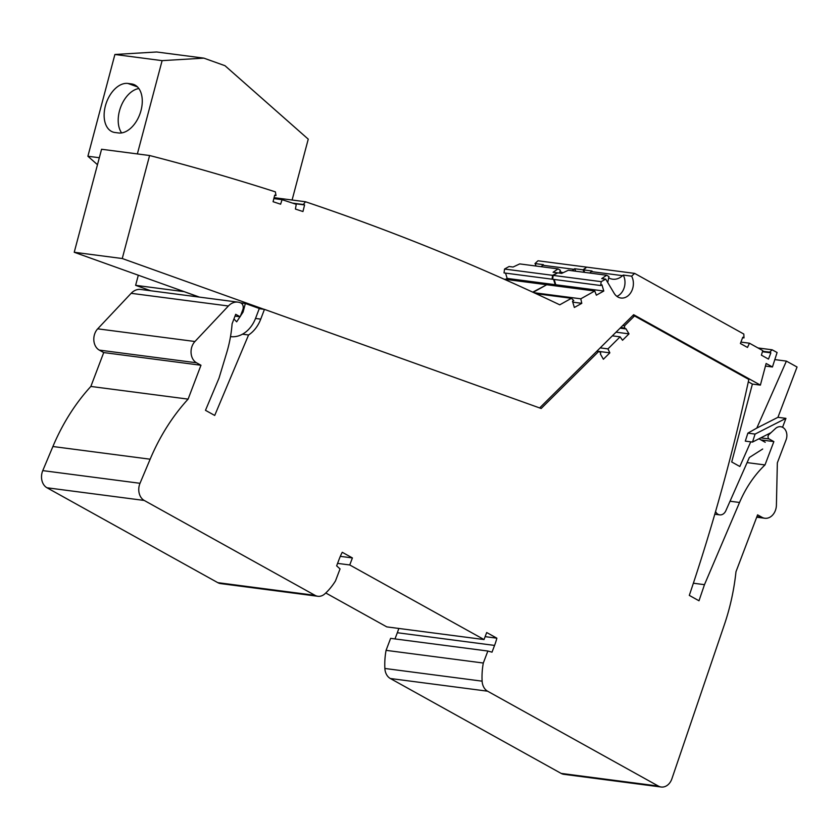 <?xml version="1.0" encoding="UTF-8"?>
<svg xmlns="http://www.w3.org/2000/svg" width="839" height="839" viewBox="0 0 839 839"><rect width="100%" height="100%" fill="white"/><g stroke="black" fill="none" stroke-linecap="round" stroke-linejoin="round"><path stroke-width="1.26" d="M536.048 293.681L571.432 298.296L573.771 300.572L572.502 301.274L574.348 307.483L581.784 303.33L580.798 298.81L594.757 290.997L596.361 295.181L603.797 291.018L601.941 284.82L600.682 285.522L601.185 281.652L553.163 275.391L552.66 279.261L600.682 285.522M603.797 291.018L555.775 284.757L554.191 279.46M777.942 417.319L756.809 428.079L786.395 361.106L797.05 367.021L777.942 417.319L785.944 418.367L755.079 434.078L747.874 433.134L756.809 428.079M616.885 296.345A13.707 10.613 97.4 0 0 623.23 275.066L631.631 276.167L634.63 273.388L743.815 334.048L743.994 337.907L742.777 337.236L740.397 343.497L747.486 347.44L749.447 343.203L740.931 342.092M571.432 298.296L559.76 304.819A3667.07 2839.449 97.4 0 0 305.522 201.769L303.298 204.517L304.588 204.936L293.828 203.541M553.163 275.391L557.704 272.853L561.7 273.378L568.349 270.252L606.67 275.244L608.978 276.608L607.73 282.502M601.185 281.652L605.716 279.125L614.064 293.147A13.707 10.613 97.4 0 0 620.944 298.023A13.707 10.613 97.4 0 0 631.662 291.112A13.707 10.613 97.4 0 0 631.631 276.167M149.594 155.519L122.253 258.527L74.231 252.266L101.571 149.258L149.594 155.519A3667.07 2839.449 97.4 0 1 275.37 191.858L276 195.539L274.71 195.12L273.074 201.717L280.614 204.192L282.072 199.672L296.251 204.328L295.412 209.058L302.952 211.533L304.588 204.936M274.647 195.361L276 195.539M743.994 337.907L742.599 337.718M785.944 418.367L782.797 426.652L782.032 427.041M771.051 432.63L752.51 442.069L745.305 441.125L747.874 433.134M292.549 203.111L303.298 204.517M765.451 366.066L772.446 366.979L777.092 352.527L772.184 349.811L758.005 347.954M749.447 343.203L762.766 350.608L761.393 355.159L768.482 359.102L770.863 352.831L769.646 352.16L772.184 349.811M772.446 366.979L766.133 363.476L760.396 385.111L752.394 384.073L748.315 381.808M750.737 441.838L739.841 466.494L731.713 461.974L752.394 384.073M715.562 511.538A7.656 5.925 97.4 0 0 719.726 514.873A7.656 5.925 97.4 0 0 725.861 510.689L749.353 457.496L762.682 449.022M554.097 285.69L555.775 284.757M634.63 273.388L586.608 267.127L583.608 269.906L592.009 270.997L591.369 271.595A17.86 13.823 97.4 0 1 589.586 273.021M608.558 277.803L608.705 277.887A17.86 13.823 97.4 0 0 612.627 279.188A17.86 13.823 97.4 0 0 622.58 275.664L623.23 275.066M752.51 442.069L755.079 434.078M274.07 197.668L305.522 201.769M758.949 438.797L765.231 442.289M122.253 258.527L264.054 309.318M539.634 407.932L633.655 314.709L760.396 385.111M606.67 275.244L601.72 278.6L605.716 279.125M584.647 272.371A13.707 10.613 97.4 0 0 583.608 269.906M273.85 198.602L282.072 199.672M594.757 290.997L546.734 284.736L533.143 292.339M572.764 302.145L581.784 303.33M769.646 352.16L762.578 351.237M74.231 252.266L199.441 297.111M762.431 351.73L770.863 352.831M774.817 359.595L786.395 361.106M533.919 292.696L580.798 298.81M230.494 336.628A30.613 23.702 97.4 0 0 255.654 318.096L259.303 308.49L245.355 303.487L240.699 302.879M241.978 311.93L243.079 312.077L240.342 316.24M239.996 316.764L236.671 321.819L233.934 318.946M245.355 303.487L243.079 312.077M121.624 132.919A25.516 15.92 109.7 0 1 120.868 106.637A25.516 15.92 109.7 0 1 138.855 88.535M131.513 83.921L127.906 83.449A25.516 15.92 109.7 0 0 105.871 104.235A25.516 15.92 109.7 0 0 112.804 131.985A25.516 15.92 109.7 0 0 114.691 132.468L118.498 132.961A25.506 15.92 -70.3 0 0 140.532 112.174A25.506 15.92 -70.3 0 0 133.611 84.424A25.506 15.92 -70.3 0 0 131.513 83.921L135.54 85.368M99.317 157.732L87.896 156.243L97.471 164.696M292.098 200.018L308.249 139.159L224.988 65.704L203.877 58.143L156.662 51.987L114.901 54.483L162.116 60.639L137.365 153.925M114.901 54.483L87.896 156.243M203.877 58.143L162.116 60.639M552.712 278.81L552.052 279.188L552.565 275.318L557.285 273.084M553.499 285.617L555.177 284.683L553.593 279.387M532.734 292.15L546.262 284.998M183.678 291.469L198.833 297.037M586.43 267.284L583.011 269.822A13.707 10.613 97.4 0 1 584.038 272.297M536.027 266.026A13.707 10.613 97.4 0 0 534.988 263.561L543.389 264.652L542.749 265.25A17.86 13.823 97.4 0 1 540.966 266.676M586.01 267.043L537.988 260.782L534.988 263.561M138.309 275.223L135.624 285.333L150.81 290.766M505.477 279.356L507.155 278.412L505.571 273.115M552.052 279.188L504.029 272.916L504.543 269.046L509.074 266.508L513.08 267.033L519.719 263.907L558.05 268.899L553.1 272.256L557.096 272.78M546.137 284.652L504.071 279.167M555.177 284.683L507.155 278.412M135.624 285.333L183.647 291.594M572.177 270.745A17.86 13.823 97.4 0 0 573.96 269.329L574.61 268.732L583.011 269.822M559.928 271.458L560.085 271.542A17.86 13.823 97.4 0 0 563.137 272.696M559.508 273.094L560.358 270.263L558.05 268.899M575.638 271.196A13.707 10.613 97.4 0 0 574.61 268.732M552.565 275.318L504.543 269.046M786.101 439.804L777.344 462.845L776.411 505.12A12.753 9.879 97.4 0 1 764.832 518.25A12.753 9.879 97.4 0 1 762.032 517.317L757.596 514.852L735.981 571.726A191.323 148.146 97.4 0 1 724.34 624.772L671.892 778.781A12.753 9.879 -82.6 0 1 661.184 787.013A12.753 9.879 -82.6 0 1 658.384 786.08L487.574 691.189A12.753 9.879 97.4 0 1 482.121 681.163A60.586 46.911 97.4 0 1 483.306 663.03L487.868 651.033L492.011 652.165L494.57 645.422A54.21 41.971 97.4 0 0 496.866 638.175L486.693 632.533L484.03 639.559L349.748 564.962L352.411 557.935L342.249 552.282A54.21 41.971 97.4 0 0 339.197 559.099L336.638 565.853L340.047 568.915L335.485 580.913A60.586 46.911 -82.6 0 1 324.892 593.813A12.753 9.879 -82.6 0 1 317.845 596.277A12.753 9.879 -82.6 0 1 315.034 595.344L144.235 500.453A12.753 9.879 -82.6 0 1 140.008 483.295L150.15 459.206A191.323 148.146 97.4 0 1 188.104 399.123L200.972 365.248L196.525 362.784A12.753 9.879 97.4 0 1 194.942 341.504L228.386 305.994A15.941 12.344 97.4 0 1 237.993 302.145A15.941 12.344 97.4 0 1 239.996 302.627L240.573 302.837A5.097 3.954 97.4 0 1 242.828 309.706L240.143 316.775L235.696 314.31L232.099 323.802A106.501 82.463 97.4 0 1 226.656 352.883L219.01 378.169L205.482 410.323L214.711 415.452L248.564 334.981A31.892 24.688 97.4 0 0 260.74 319.135L264.453 309.371L541.176 408.488L598.647 351.51L600.231 352.296A0.954 0.745 97.4 0 1 600.357 353.932L603.377 359.249L609.848 352.841L607.95 348.888L620.105 336.838L622.528 340.267L628.988 333.859L625.863 328.636A0.954 0.745 97.4 0 1 624.688 328.049L624.52 325.836L634.515 315.936L748.828 379.448A1557.383 1205.905 97.4 0 1 689.301 595.396L698.992 600.776L704.477 584.668L739.537 502.477A106.501 82.463 97.4 0 1 764.99 464.942L773.862 441.597L769.132 438.965A2.548 1.972 97.4 0 1 768.923 434.592L775.414 428.582A9.502 7.362 97.4 0 1 780.71 426.715A9.502 7.362 97.4 0 1 786.101 439.804M661.184 787.013L563.934 774.324A12.753 9.879 -82.6 0 1 561.134 773.401L658.384 786.08M487.868 651.033L390.628 638.353L386.066 650.351A60.586 46.911 97.4 0 0 384.87 668.473A12.753 9.879 97.4 0 0 390.334 678.51L561.134 773.401M394.98 638.919L397.329 632.732A54.21 41.971 97.4 0 0 398.787 628.442M484.03 639.559L386.779 626.88L325.773 592.984M317.845 596.277L220.594 583.587A12.753 9.879 -82.6 0 1 217.794 582.654L46.994 487.774A12.753 9.879 -82.6 0 1 42.768 470.616L52.899 446.516L150.15 459.206M200.972 365.248L103.721 352.569L90.853 386.443A191.323 148.146 97.4 0 0 52.899 446.516M103.721 352.569L99.285 350.104A12.753 9.879 -82.6 0 1 97.702 328.825L194.942 341.504M237.993 302.145L140.742 289.455A15.941 12.344 97.4 0 0 131.146 293.314L97.702 328.825M340.319 556.351L352.411 557.935M485.131 636.644L496.866 638.175M337.582 563.378L349.748 564.962M386.066 650.351L483.306 663.03M235.014 316.114L240.143 316.775M242.481 334.184L248.564 334.981M259.23 308.689L264.453 309.371M596.791 351.258L598.647 351.51M747.098 462.614L764.99 464.942M760.963 439.909L773.862 441.597M693.381 583.22L704.477 584.668M596.896 351.153L609.848 352.841M600.21 347.87L607.95 348.888M612.355 335.831L620.105 336.838M616.046 332.171L628.988 333.859M622.674 325.595L624.52 325.836M632.658 315.695L634.515 315.936M90.853 386.443L188.104 399.123M622.58 275.664L591.369 271.595M127.906 83.449L137.428 86.857M573.96 269.329L542.749 265.25M397.329 632.732L494.57 645.422M384.87 668.473L482.121 681.163M390.334 678.51L487.574 691.189M131.146 293.314L228.386 305.994M255.517 318.453L260.74 319.135M730.035 501.229L739.537 502.477M760.753 437.874L769.132 438.965M767.549 434.413L768.923 434.592M620.724 327.535L624.688 328.049M217.794 582.654L315.034 595.344M46.994 487.774L144.235 500.453M42.768 470.616L140.008 483.295M99.285 350.104L196.525 362.784M756.914 516.646L762.032 517.317M714.786 514.223L719.726 514.873M620.084 328.164L625.307 328.846M756.705 517.191L764.832 518.25"/></g></svg>
